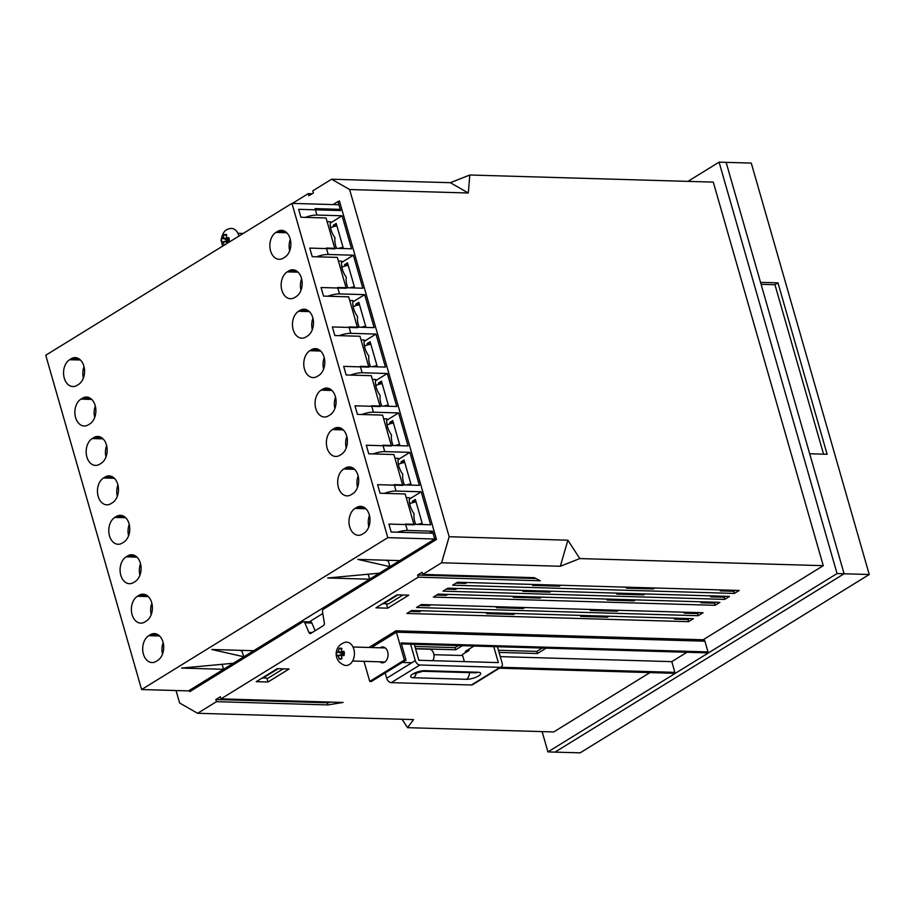 <?xml version="1.0" encoding="UTF-8"?>
<svg xmlns="http://www.w3.org/2000/svg" width="915" height="915" viewBox="0 0 915 915"><rect width="100%" height="100%" fill="white"/><g stroke="black" fill="none" stroke-linecap="round" stroke-linejoin="round"><path stroke-width="1.37" d="M189.622 690.928L189.817 691.614L302.819 621.914A2.333 1.624 -88.3 0 1 303.506 621.72A2.333 1.624 -88.3 0 1 304.832 622.806L308.893 632.414A2.333 1.624 -88.3 0 0 310.219 633.512A2.333 1.624 -88.3 0 0 310.906 633.317L323.384 625.62A2.333 1.624 -88.3 0 0 324.345 622.886L322.515 611.906A2.333 1.624 -88.3 0 1 323.475 609.173L436.478 539.461L339.396 200.9L338.344 201.552M703.052 612.753L421.346 604.529L416.531 607.503L698.225 615.726L703.052 612.753M719.911 602.356L438.205 594.121L433.39 597.095L715.095 605.318L719.911 602.356M729.552 596.408L447.847 588.185L443.032 591.147L724.737 599.382L729.552 596.408M693.41 618.7L411.704 610.477L406.889 613.45L688.595 621.674L693.41 618.7M739.194 590.461L457.489 582.237L452.662 585.211L734.368 593.435L739.194 590.461M289.071 669.002L277.325 668.659L256.246 681.664L267.981 682.007L289.071 669.002M397.041 594.819L375.962 607.823L387.697 608.166L408.776 595.162L397.041 594.819M703.132 639.779L823.271 565.676L579.801 558.573L560.312 566.259L441.602 562.782L449.162 536.728L349.599 189.531L468.32 192.996L469.818 175.005L450.329 182.691L331.607 179.226L312.77 190.846L313.387 192.996L308.87 195.776L308.252 193.637L292.434 203.393M331.402 702.102L327.284 702.777L215.837 699.518L220.355 696.738L220.972 698.877L418.235 577.193L540.308 580.762L534.2 577.662L422.753 574.414L441.602 562.782M220.972 698.877L343.045 702.446L327.902 704.916L216.455 701.668L197.606 713.288L413.58 719.602L407.507 727.677L553.724 731.943L649.947 672.594M560.312 566.259L567.883 540.193L449.162 536.728M567.883 540.193L579.801 558.573M823.271 565.676L713.288 182.119L469.818 175.005M308.252 193.637L312.152 193.751M402.051 719.259L407.507 727.677M176.046 690.539L179.614 702.995L197.606 713.288M215.837 699.518L216.455 701.668M422.753 574.414L422.135 572.264L417.617 575.055L418.235 577.193M331.607 179.226L349.599 189.531M303.506 621.72L310.551 621.926A2.333 1.624 91.7 0 1 311.878 623.012L304.832 622.806M315.126 630.71L311.878 623.012M685.735 612.249L684.203 613.187L697.619 613.588L698.225 615.726M683.917 612.192L684.203 613.187M702.594 601.841L701.062 602.791L714.478 603.179L715.095 605.318M700.787 601.795L701.062 602.791M712.236 595.905L710.703 596.843L724.12 597.232L724.737 599.382M710.417 595.848L710.703 596.843M436.684 595.07L446.188 595.345L447.721 594.407M721.866 589.958L720.345 590.896L733.761 591.296L734.368 593.435M720.059 589.9L720.345 590.896M410.183 611.414L419.688 611.689L421.22 610.751M582.192 615.452L580.659 616.39L607.491 617.179L609.024 616.23M580.373 615.395L580.659 616.39M591.833 609.504L590.301 610.454L617.133 611.231L618.654 610.294M590.015 609.459L590.301 610.454M608.692 599.108L607.171 600.046L633.992 600.835L635.525 599.885M606.885 599.051L607.171 600.046M618.334 593.16L616.802 594.098L643.634 594.887L645.167 593.938M616.516 593.103L616.802 594.098M627.964 587.213L626.443 588.162L653.264 588.94L654.797 588.002M626.157 587.156L626.443 588.162M488.29 612.707L486.757 613.656L513.59 614.434L515.122 613.496M486.471 612.661L486.757 613.656M497.932 606.759L496.399 607.709L523.231 608.486L524.753 607.549M496.113 606.714L496.399 607.709M514.79 596.363L513.269 597.301L540.09 598.09L541.623 597.14M512.983 596.306L513.269 597.301M524.432 590.415L522.9 591.365L549.732 592.142L551.265 591.204M522.614 590.358L522.9 591.365M534.074 584.468L532.541 585.417L559.362 586.195L560.895 585.257M532.255 584.422L532.541 585.417M761.097 284.313L774.959 284.725L777.979 282.861L760.537 282.358L726.121 162.355L844.099 573.774L554.982 752.119L547.936 751.913L542.115 731.6M687.92 181.376L719.087 162.149L837.053 573.568L547.936 751.913M777.979 282.861L827.126 454.286L809.695 453.771L844.099 573.774L554.982 752.119L580.133 752.851L869.25 574.506L837.053 573.568M869.25 574.506L751.272 163.087L719.087 162.149M386.485 603.923L387.697 608.166M266.906 678.255L267.981 682.007M419.813 605.467L429.329 605.753L430.851 604.804M674.275 618.14L674.561 619.135L687.977 619.524L688.595 621.674M455.956 583.175L465.472 583.461L466.993 582.512M676.094 618.197L674.561 619.135M446.314 589.123L455.83 589.397L457.363 588.459M733.761 591.296L735.283 590.347M687.977 619.524L689.51 618.586M724.12 597.232L725.652 596.294M714.478 603.179L716.01 602.242M697.619 613.588L699.151 612.638M450.329 182.691L468.32 192.996M417.617 575.055L535.858 578.509M327.284 702.777L327.902 704.916M774.959 284.725L823.557 454.183M241.606 650.371L243.893 656.764L233.348 663.261L181.639 668.076L223.569 669.3L188.559 690.894L141.608 689.533L387.811 537.654L291.954 203.382L45.75 355.249L141.608 689.533M239.25 650.302L242.235 650.977M222.128 664.313L223.569 669.3M243.893 656.764L211.765 649.501L253.684 650.725L369.626 579.206L327.707 577.983L379.416 573.167L389.962 566.659L357.822 559.397L399.752 560.621L434.762 539.026L387.811 537.654M368.196 574.208L369.626 579.206M190.869 690.962L188.559 690.894L434.762 539.026L433.104 533.239L391.174 532.015L388.909 524.089L414.06 524.821L405.208 493.974L380.057 493.231L377.598 484.664L402.749 485.396L393.907 454.538L368.756 453.806L366.297 445.239L391.448 445.971L382.596 415.113L357.445 414.381L354.986 405.814L380.137 406.546L371.296 375.688L346.144 374.956L343.685 366.377L368.837 367.121L359.984 336.262L334.833 335.531L332.374 326.952L357.525 327.684L348.684 296.837L323.533 296.094L321.074 287.527L346.225 288.259L337.372 257.401L312.221 256.669L309.762 248.102L334.913 248.834L326.072 217.976L300.921 217.244L298.645 209.318L340.563 210.542L338.905 204.754L291.954 203.382M138.954 595.333L137.456 596.26A14.011 9.756 -88.3 0 0 131.531 611.826A14.011 9.756 -88.3 0 0 140.727 623.126A14.011 9.756 -88.3 0 0 144.822 621.971L146.331 621.045A14.011 9.756 -88.3 0 0 152.256 605.478A14.011 9.756 -88.3 0 0 143.06 594.178A14.011 9.756 -88.3 0 0 138.954 595.333L147.075 595.562M127.654 555.897L126.144 556.835A14.011 9.756 -88.3 0 0 120.22 572.39A14.011 9.756 -88.3 0 0 129.427 583.701A14.011 9.756 -88.3 0 0 133.521 582.546L135.031 581.62A14.011 9.756 -88.3 0 0 140.956 566.053A14.011 9.756 -88.3 0 0 131.749 554.753A14.011 9.756 -88.3 0 0 127.654 555.897L135.775 556.137M105.042 477.047L103.532 477.973A14.011 9.756 -88.3 0 0 97.608 493.54A14.011 9.756 -88.3 0 0 106.815 504.84A14.011 9.756 -88.3 0 0 110.909 503.685L112.419 502.758A14.011 9.756 -88.3 0 0 118.344 487.203A14.011 9.756 -88.3 0 0 109.137 475.892A14.011 9.756 -88.3 0 0 105.042 477.047L113.163 477.287M82.43 398.197L80.92 399.123A14.011 9.756 -88.3 0 0 74.996 414.689A14.011 9.756 -88.3 0 0 84.203 425.99A14.011 9.756 -88.3 0 0 88.298 424.834L89.807 423.908A14.011 9.756 -88.3 0 0 95.732 408.342A14.011 9.756 -88.3 0 0 86.525 397.041A14.011 9.756 -88.3 0 0 82.43 398.197L90.551 398.425M362.432 534.143A14.011 9.756 91.7 0 1 358.337 535.298A14.011 9.756 91.7 0 1 349.13 523.998A14.011 9.756 91.7 0 1 355.054 508.431L356.564 507.505A14.011 9.756 91.7 0 1 360.659 506.35A14.011 9.756 91.7 0 1 369.866 517.65A14.011 9.756 91.7 0 1 363.941 533.216L362.432 534.143M351.131 494.718A14.011 9.756 91.7 0 1 347.025 495.873A14.011 9.756 91.7 0 1 337.829 484.573A14.011 9.756 91.7 0 1 343.754 469.006L345.264 468.08A14.011 9.756 91.7 0 1 349.358 466.925A14.011 9.756 91.7 0 1 358.554 478.225A14.011 9.756 91.7 0 1 352.63 493.791L351.131 494.718M283.295 258.156A14.011 9.756 91.7 0 1 279.201 259.311A14.011 9.756 91.7 0 1 269.994 247.999A14.011 9.756 91.7 0 1 275.918 232.444L277.428 231.506A14.011 9.756 91.7 0 1 281.523 230.351A14.011 9.756 91.7 0 1 290.73 241.663A14.011 9.756 91.7 0 1 284.794 257.218L283.295 258.156M339.82 455.293A14.011 9.756 91.7 0 1 335.725 456.448A14.011 9.756 91.7 0 1 326.518 445.136A14.011 9.756 91.7 0 1 332.442 429.581L333.952 428.643A14.011 9.756 91.7 0 1 338.047 427.499A14.011 9.756 91.7 0 1 347.254 438.8A14.011 9.756 91.7 0 1 341.329 454.366L339.82 455.293M328.519 415.868A14.011 9.756 91.7 0 1 324.425 417.011A14.011 9.756 91.7 0 1 315.218 405.711A14.011 9.756 91.7 0 1 321.142 390.145L322.652 389.218A14.011 9.756 91.7 0 1 326.747 388.063A14.011 9.756 91.7 0 1 335.942 399.375A14.011 9.756 91.7 0 1 330.018 414.93L328.519 415.868M317.208 376.431A14.011 9.756 91.7 0 1 313.113 377.586A14.011 9.756 91.7 0 1 303.906 366.286A14.011 9.756 91.7 0 1 309.842 350.719L311.34 349.793A14.011 9.756 91.7 0 1 315.435 348.638A14.011 9.756 91.7 0 1 324.642 359.938A14.011 9.756 91.7 0 1 318.717 375.505L317.208 376.431M305.907 337.006A14.011 9.756 91.7 0 1 301.813 338.161A14.011 9.756 91.7 0 1 292.606 326.861A14.011 9.756 91.7 0 1 298.53 311.294L300.04 310.368A14.011 9.756 91.7 0 1 304.135 309.213A14.011 9.756 91.7 0 1 313.342 320.513A14.011 9.756 91.7 0 1 307.406 336.079L305.907 337.006M294.596 297.581A14.011 9.756 91.7 0 1 290.501 298.736A14.011 9.756 91.7 0 1 281.294 287.424A14.011 9.756 91.7 0 1 287.23 271.869L288.728 270.943A14.011 9.756 91.7 0 1 292.823 269.788A14.011 9.756 91.7 0 1 302.03 281.088A14.011 9.756 91.7 0 1 296.105 296.654L294.596 297.581M93.742 437.622L92.232 438.548A14.011 9.756 -88.3 0 0 86.307 454.115A14.011 9.756 -88.3 0 0 95.503 465.415A14.011 9.756 -88.3 0 0 99.609 464.26L101.108 463.333A14.011 9.756 -88.3 0 0 107.032 447.767A14.011 9.756 -88.3 0 0 97.836 436.466A14.011 9.756 -88.3 0 0 93.742 437.622L101.851 437.862M116.342 516.472L114.844 517.398A14.011 9.756 -88.3 0 0 108.919 532.965A14.011 9.756 -88.3 0 0 118.115 544.265A14.011 9.756 -88.3 0 0 122.21 543.121L123.719 542.183A14.011 9.756 -88.3 0 0 129.644 526.628A14.011 9.756 -88.3 0 0 120.448 515.317A14.011 9.756 -88.3 0 0 116.342 516.472L124.463 516.712M71.13 358.76L69.62 359.698A14.011 9.756 -88.3 0 0 63.695 375.253A14.011 9.756 -88.3 0 0 72.891 386.565A14.011 9.756 -88.3 0 0 76.997 385.409L78.496 384.483A14.011 9.756 -88.3 0 0 84.42 368.917A14.011 9.756 -88.3 0 0 75.224 357.616A14.011 9.756 -88.3 0 0 71.13 358.76L79.239 359M150.266 634.758L148.756 635.685A14.011 9.756 -88.3 0 0 142.832 651.251A14.011 9.756 -88.3 0 0 152.039 662.552A14.011 9.756 -88.3 0 0 156.133 661.396L157.643 660.47A14.011 9.756 -88.3 0 0 163.568 644.903A14.011 9.756 -88.3 0 0 154.361 633.603A14.011 9.756 -88.3 0 0 150.266 634.758L158.386 634.999M163.156 642.673A14.011 9.756 -88.3 0 0 162.527 654.042M151.856 603.248A14.011 9.756 -88.3 0 0 151.215 614.617M84.02 366.686A14.011 9.756 -88.3 0 0 83.379 378.044M140.544 563.823A14.011 9.756 -88.3 0 0 139.915 575.192M129.244 524.398A14.011 9.756 -88.3 0 0 128.603 535.755M117.932 484.973A14.011 9.756 -88.3 0 0 117.303 496.33M106.632 445.536A14.011 9.756 -88.3 0 0 105.991 456.905M95.32 406.111A14.011 9.756 -88.3 0 0 94.691 417.48M387.663 560.277L388.303 560.872L385.318 560.209M388.303 560.872L389.962 566.659M289.689 250.79A14.011 9.756 91.7 0 1 290.318 239.433M300.989 290.227A14.011 9.756 91.7 0 1 301.618 278.858M312.301 329.652A14.011 9.756 91.7 0 1 312.93 318.283M323.601 369.077A14.011 9.756 91.7 0 1 324.23 357.719M334.901 408.502A14.011 9.756 91.7 0 1 335.542 397.144M346.213 447.927A14.011 9.756 91.7 0 1 346.842 436.569M357.513 487.363A14.011 9.756 91.7 0 1 358.154 475.994M368.825 526.788A14.011 9.756 91.7 0 1 369.454 515.419M379.714 661.797A7.938 5.524 -88.3 0 0 382.287 662.815A7.938 5.524 -88.3 0 0 387.64 651.72A7.938 5.524 -88.3 0 0 382.745 646.939A7.938 5.524 -88.3 0 0 380.125 647.797M381.795 647.843A7.938 5.524 91.7 0 1 383.579 647.054M500.86 667.264L674.87 672.353L673.36 673.28L499.361 668.202M500.288 656.627L671.793 661.637L674.87 672.353M433.927 654.694L462.647 655.529M415.513 648.609L455.693 649.776L462.281 645.715M499.075 652.406L537.425 653.527L546.118 648.163M474.016 646.059L465.323 651.423L467.325 651.48M686.971 652.269L671.793 661.637M401.422 643.931L706.494 652.841L708.004 651.915L401.147 642.959L406.054 660.092L404.384 660.047L396.389 632.196L371.513 647.545M368.939 647.465L395.932 630.812L703.486 639.791A2.333 1.624 91.7 0 1 704.927 641.198L708.004 651.915M414.895 646.459L455.075 647.637L458.381 645.601M498.458 650.268L536.808 651.389L542.218 648.049M363.987 661.339L369.751 681.412L371.421 681.458L406.054 660.092M369.751 681.412L404.384 660.047M383.122 662.746A7.938 5.524 91.7 0 1 381.395 661.854M536.808 651.389L537.425 653.527M455.075 647.637L455.693 649.776M395.955 631.03L396.389 632.196L704.927 641.198M464.385 661.625L462.361 654.545L469.132 650.371L468.823 649.261M493.768 646.631L498.343 662.609L418.864 660.287L414.278 644.309M419.882 664.999L391.265 682.647A4.667 3.054 -121.7 0 1 386.69 678.255L415.296 660.607A4.667 3.054 58.3 0 0 419.882 664.999L500.036 667.332A4.667 3.054 58.3 0 0 501.26 667.024A4.667 3.054 58.3 0 0 502.152 663.146L497.451 646.733M391.265 682.647L471.419 684.98L500.036 667.332M415.296 660.607L410.595 644.206M385.169 672.982L386.69 678.255M501.26 667.024L472.643 684.672A4.667 3.054 -121.7 0 1 471.419 684.98M344.051 651.457A5.501 3.832 91.7 0 1 344.326 653.447A5.501 3.832 91.7 0 1 344.086 655.46L341.444 655.781L341.947 658.697A5.501 3.832 91.7 0 1 341.341 658.983A5.501 3.832 91.7 0 1 339.156 658.846L338.333 655.941L336.949 655.826A5.501 3.832 91.7 0 1 336.674 653.848A5.501 3.832 91.7 0 1 336.914 651.835L338.287 651.469L339.053 648.598A5.501 3.832 91.7 0 1 341.65 648.358A5.501 3.832 91.7 0 1 341.844 648.449L341.398 651.308L344.051 651.457M432.829 660.699A7.011 4.872 -88.3 0 0 434.019 655.975A7.011 4.872 -88.3 0 0 429.341 649.227L415.582 648.827M344.36 665.216A11.678 8.132 -88.3 0 0 354.437 653.39A11.678 8.132 -88.3 0 0 345.035 642.319C339.293 644.332 336.331 648.22 336.137 653.996C336.377 659.36 339.122 663.101 344.36 665.216M341.855 658.297L339.156 658.846M344.303 654.248L338.333 655.941M336.949 655.826L344.326 653.882M343.422 653.928L336.914 651.835M344.326 653.333L338.287 651.469M341.684 649.181L339.053 648.598M344.315 652.933L341.398 651.308M344.269 654.511L341.444 655.781M229.242 240.176L221.865 242.12A5.501 3.832 91.7 0 1 221.59 240.142A5.501 3.832 91.7 0 1 221.83 238.129L223.203 237.774L223.969 234.892A5.501 3.832 91.7 0 1 226.565 234.663A5.501 3.832 91.7 0 1 226.76 234.743L226.314 237.603L228.967 237.763A5.501 3.832 91.7 0 1 229.253 239.741A5.501 3.832 91.7 0 1 229.002 241.754L226.36 242.075L226.588 243.699M238.918 236.093A11.678 8.132 -88.3 0 0 229.951 228.624C225.204 229.185 222.242 233.073 221.053 240.29L222.642 246.135M224.186 245.186A5.501 3.832 91.7 0 1 224.072 245.14L223.249 242.235L221.865 242.12M226.6 235.487L223.969 234.892M229.23 239.238L226.314 237.603M229.185 240.805L226.36 242.075M229.219 240.542L223.249 242.235M228.338 240.222L221.83 238.129M229.242 239.627L223.203 237.774M333.049 204.583L337.99 201.54L340.231 209.363L315.069 208.62L316.922 215.048L342.073 215.791L351.532 248.789L326.381 248.056L328.222 254.484L353.373 255.216L362.843 288.214L337.681 287.482L339.534 293.909L364.685 294.641L374.144 327.639L348.992 326.907L350.834 333.334L375.985 334.067L385.444 367.075L360.293 366.332L362.146 372.76L387.297 373.503L396.755 406.5L371.604 405.768L373.446 412.196L398.597 412.928L408.056 445.925L382.905 445.193L384.757 451.621L409.909 452.353L419.367 485.35L394.216 484.618L396.058 491.046L421.209 491.778L430.668 524.775L405.517 524.043L407.358 530.471L432.521 531.203L429.387 533.136M407.358 530.471A11.678 3.488 164 0 0 397.442 532.198M309.224 621.88L322.778 613.519M283.215 668.831L267.889 678.289L262.468 677.832M278.183 668.693L262.857 678.141M436.363 539.072L434.762 539.026L432.521 531.203M337.99 201.54L339.591 201.586M396.058 491.046A11.678 3.488 164 0 0 384.472 493.368M421.209 491.778L410.172 498.595M422.536 524.547L415.341 499.441L412.333 501.294L412.722 502.655M384.757 451.621A11.678 3.488 164 0 0 373.171 453.932M409.909 452.353L398.86 459.158M411.235 485.11L404.041 460.005L401.022 461.869L401.411 463.23M373.446 412.196A11.678 3.488 164 0 0 361.86 414.506M398.597 412.928L387.56 419.733M399.924 445.685L392.729 420.58L389.721 422.433L390.11 423.805M362.146 372.76A11.678 3.488 164 0 0 350.559 375.081M387.297 373.503L376.248 380.308M388.623 406.26L381.429 381.155L378.41 383.008L378.799 384.369M350.834 333.334A11.678 3.488 164 0 0 339.248 335.656M375.985 334.067L364.948 340.883M377.323 366.835L370.118 341.73L367.109 343.582L367.498 344.944M339.534 293.909A11.678 3.488 164 0 0 327.947 296.231M364.685 294.641L353.636 301.458M366.011 327.41L358.817 302.293L355.798 304.157L356.187 305.519M328.222 254.484A11.678 3.488 164 0 0 316.647 256.795M353.373 255.216L342.336 262.022M354.711 287.973L347.506 262.868L344.498 264.732L344.886 266.093M316.922 215.048A11.678 3.488 164 0 0 305.335 217.37M342.073 215.791L331.024 222.597M343.4 248.548L336.205 223.443L333.186 225.296L333.575 226.657M415.421 501.386L412.333 501.294M404.121 461.961L401.022 461.869M392.821 422.524L389.721 422.433M381.509 383.099L378.41 383.008M370.209 343.674L367.109 343.582M358.897 304.249L355.798 304.157M347.597 264.824L344.498 264.732M336.285 225.387L333.186 225.296M382.928 603.523L388.36 603.98L402.92 594.99M383.328 603.831L397.899 594.842M336.468 226.028L335.908 224.061M330.235 225.479L330.887 227.755A5.604 1.681 -16 0 1 336.926 225.982M331.39 222.642L330.269 222.505M343.079 247.405A5.604 1.681 164 0 0 338.767 248.411M336.56 248.354A18.22 11.895 -121.7 0 1 334.981 237.808A17.705 11.563 -121.7 0 1 330.372 221.739L327.124 221.647M347.78 265.453L347.208 263.486M341.547 264.915L342.187 267.18A5.604 1.681 -16 0 1 348.238 265.407M342.69 262.067L341.581 261.93M354.38 286.841A5.604 1.681 164 0 0 350.068 287.848M347.86 287.779A18.22 11.895 -121.7 0 1 346.282 277.234A17.705 11.563 -121.7 0 1 341.672 261.164L338.424 261.072M359.08 304.889L358.52 302.911M352.847 304.34L353.499 306.605A5.604 1.681 -16 0 1 359.538 304.832M353.991 301.493L352.881 301.367M365.68 326.266A5.604 1.681 164 0 0 361.379 327.273M359.172 327.204A18.22 11.895 -121.7 0 1 357.593 316.67A17.705 11.563 -121.7 0 1 352.984 300.589L349.736 300.497M370.392 344.315L369.82 342.347M364.159 343.766L364.799 346.03A5.604 1.681 -16 0 1 370.85 344.269M365.302 340.929L364.193 340.792M376.991 365.691A5.604 1.681 164 0 0 372.679 366.698M370.472 366.629A18.22 11.895 -121.7 0 1 368.894 356.095A17.705 11.563 -121.7 0 1 364.284 340.025L361.036 339.923M381.692 383.74L381.132 381.772M375.459 383.191L376.111 385.467A5.604 1.681 -16 0 1 382.15 383.694M376.603 380.354L375.493 380.217M388.292 405.116A5.604 1.681 164 0 0 383.991 406.123M381.784 406.066A18.22 11.895 -121.7 0 1 380.205 395.52A17.705 11.563 -121.7 0 1 375.596 379.45L372.348 379.359M393.004 423.165L392.432 421.197M386.759 422.616L387.411 424.892A5.604 1.681 -16 0 1 393.461 423.119M387.914 419.779L386.793 419.642M399.603 444.553A5.604 1.681 164 0 0 395.291 445.548M393.084 445.491A18.22 11.895 -121.7 0 1 391.506 434.945A17.705 11.563 -121.7 0 1 386.896 418.876L383.648 418.784M404.304 462.601L403.744 460.622M398.071 462.052L398.723 464.317A5.604 1.681 -16 0 1 404.762 462.544M399.215 459.204L398.105 459.067M410.904 483.978A5.604 1.681 164 0 0 406.603 484.984M404.396 484.916A18.22 11.895 -121.7 0 1 402.817 474.37A17.705 11.563 -121.7 0 1 398.208 458.301L394.96 458.209M415.604 502.026L415.044 500.048M409.371 501.477L410.023 503.742A5.604 1.681 -16 0 1 416.073 501.969M410.526 498.629L409.405 498.503M422.215 523.403A5.604 1.681 164 0 0 417.903 524.409M415.696 524.341A18.22 11.895 -121.7 0 1 414.118 513.807A17.705 11.563 -121.7 0 1 409.508 497.737L406.26 497.634M312.209 632.517L308.893 632.414M287.23 271.869L298.05 272.178M288.728 270.943L296.849 271.172M298.53 311.294L309.362 311.615M300.04 310.368L308.149 310.597M309.842 350.719L320.662 351.04M311.34 349.793L319.461 350.033M321.142 390.145L331.973 390.465M322.652 389.218L330.761 389.458M332.442 429.581L343.274 429.89M333.952 428.643L342.073 428.883M275.918 232.444L286.75 232.753M277.428 231.506L285.537 231.747M343.754 469.006L354.585 469.315M345.264 468.08L353.373 468.308M355.054 508.431L365.886 508.751M356.564 507.505L364.685 507.745M80.92 399.123L91.752 399.432M92.232 438.548L103.063 438.868M103.532 477.973L114.364 478.293M114.844 517.398L125.675 517.718M126.144 556.835L136.976 557.144M69.62 359.698L80.451 360.007M137.456 596.26L148.276 596.58M148.756 635.685L159.587 636.005M412.791 674.035A8.876 2.653 -16 0 1 424.88 670.684L477.87 672.239A8.876 2.653 -16 0 1 478.522 675.945A8.876 2.653 -16 0 1 466.421 679.296L413.431 677.74A8.876 2.653 -16 0 1 412.791 674.035M414.415 673.68L422.833 671.267A7.011 4.872 -88.3 0 0 424.88 670.684M477.87 672.239A7.011 4.872 91.7 0 1 475.823 672.811L475.949 672.811M416.348 672.719A7.011 4.872 91.7 0 1 413.431 677.74M466.421 679.296A7.011 4.872 -88.3 0 0 469.452 672.628M422.833 671.267L475.823 672.811M411.853 662.735L402.223 662.46M384.918 661.957L352.607 661.007M385.318 647.946L353.007 646.996M243.207 233.451L237.923 233.291"/></g></svg>
